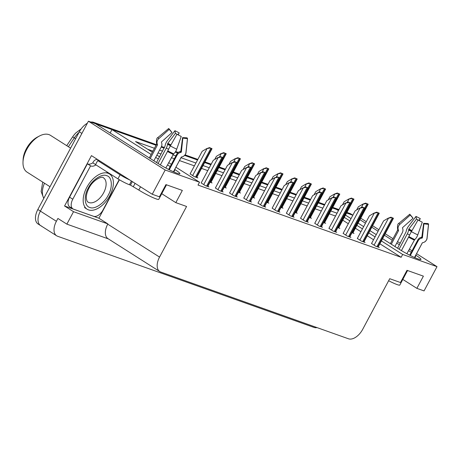 <?xml version="1.0" encoding="UTF-8"?>
<svg xmlns="http://www.w3.org/2000/svg" width="460" height="460" viewBox="0 0 460 460"><rect width="100%" height="100%" fill="white"/><g stroke="black" fill="none" stroke-linecap="round" stroke-linejoin="round"><path stroke-width="0.69" d="M41.572 226.067A13.915 8.021 -57.6 0 1 40.624 225.607A13.915 8.021 -57.6 0 1 40.4 211.128L88.412 121.21L95.588 123.763L158.614 163.817A14.846 1.581 28.1 0 0 172.149 171.177A14.846 1.581 28.1 0 0 179.906 173.725A14.846 1.581 28.1 0 0 175.013 169.648L174.708 169.458M119.422 179.774L98.9 218.207L64.567 205.999L91.459 155.624L152.248 194.258L159.419 196.811L165.939 184.604L182.338 190.434L175.818 202.641L186.582 206.471L159.557 257.082A13.915 8.021 122.4 0 0 159.775 271.567A13.915 8.021 122.4 0 0 160.724 272.027L348.484 338.79A13.915 8.021 122.4 0 0 362.693 329.32L389.718 278.702L400.476 282.526L406.996 270.319L423.395 276.155L416.875 288.357L424.051 290.91L437 266.662L416.565 253.673M98.9 218.207L107.858 223.899L73.525 211.692L64.567 205.999M107.858 223.899L107.726 224.146A13.915 8.021 122.4 0 0 107.95 238.625L159.775 271.567M73.525 211.692L66.872 224.141L108.393 238.907M317.049 327.612A13.915 8.021 -57.6 0 1 313.996 327.422L57.563 236.239A13.915 8.021 -57.6 0 1 56.62 235.773A13.915 8.021 -57.6 0 1 56.396 221.294L57.92 218.448L66.872 224.141M175.91 167.204L199.531 182.217L165.192 170.01L152.248 194.258M165.192 170.01L88.412 121.21M412.028 250.786L409.348 249.084M400.229 243.288L397.549 241.586M393.007 238.7L385.227 233.755M378.885 229.724L372.617 225.739M366.275 221.708L360.749 218.195M382.593 238.683L399.671 249.533A14.846 1.581 28.1 0 0 413.212 256.898A14.846 1.581 28.1 0 0 420.963 259.44A14.846 1.581 28.1 0 0 416.07 255.363L415.765 255.173M411.228 252.287L408.549 250.585M399.424 244.789L396.744 243.081M392.207 240.2L384.428 235.255M378.085 231.219L371.818 227.24M365.47 223.209L359.95 219.696M338.646 210.185L332.425 207.977L336.645 209.478L338.422 210.605M345.506 215.107L351.032 218.621M358.122 223.123L363.641 226.636M369.984 230.667L376.251 234.652M151.15 154.485L111.987 129.593L156.072 145.268L96.1 123.941A13.915 8.021 -57.6 0 0 95.668 123.809M161.178 147.085L164.197 148.155L161.178 147.085M175.254 152.087L177.715 152.961L175.254 152.087M184.604 155.417L197.53 160.011L184.604 155.417M204.671 162.547L210.887 164.761L204.671 162.547M218.868 167.595L225.084 169.809L218.868 167.595M233.065 172.644L239.28 174.852L233.065 172.644M247.256 177.692L253.471 179.9L247.256 177.692M261.452 182.741L267.668 184.949L261.452 182.741M275.649 187.789L281.865 189.997L275.649 187.789M289.84 192.832L296.062 195.046L289.84 192.832M304.037 197.88L310.253 200.094L304.037 197.88M318.234 202.929L324.449 205.137L318.234 202.929M170.165 166.572L167.492 164.87M158.367 159.068L155.687 157.366M154.462 148.281L135.545 141.553L152.352 152.231M156.889 155.118L159.568 156.82M168.688 162.616L171.367 164.323M337.036 213.198L330.82 210.99M322.839 208.15L316.624 205.942M308.648 203.101L302.427 200.893M294.452 198.059L288.236 195.845M280.255 193.01L274.039 190.796M266.064 187.962L259.842 185.748M251.867 182.913L245.651 180.705M237.67 177.865L231.455 175.657M223.474 172.816L217.258 170.608M209.283 167.773L203.067 165.56M195.925 163.024L180.981 157.705M175.869 155.888L172.856 154.819M162.587 151.167L159.574 150.092M437 266.662L402.667 254.449L381.392 240.931M375.049 236.9L368.782 232.915M362.44 228.884L356.92 225.377M349.83 220.869L344.31 217.361M110.159 133.02L111.987 129.593M402.816 279.421L416.875 288.357M161.759 193.706L175.818 202.641M199.531 182.217L198.007 185.07L401.143 257.301L402.667 254.449M335.512 216.045L329.297 213.837M321.322 211.002L315.106 208.788M307.125 205.953L300.909 203.74M292.928 200.905L286.712 198.691M278.737 195.856L272.521 193.648M264.54 190.808L258.325 188.6M250.343 185.759L244.128 183.552M236.152 180.717L229.937 178.503M221.956 175.668L215.74 173.454M207.759 170.62L201.543 168.406M194.402 165.87L179.458 160.557M174.352 158.74L171.333 157.665M161.069 154.014L158.05 152.944M152.939 151.127L147.648 149.247M401.143 257.301L379.874 243.777M373.531 239.746L367.264 235.767M360.922 231.731L355.396 228.223M348.312 223.715L342.786 220.208M286.361 213.204L290.536 215.941L294.124 217.212L293.072 216.551M314.755 223.295L318.924 226.032L322.512 227.309L321.465 226.642M328.952 228.344L333.12 231.081L336.709 232.357L335.656 231.69M343.143 233.392L347.317 236.13L350.899 237.406L349.853 236.739M357.339 238.441L361.508 241.178L365.096 242.454L364.05 241.787M300.558 218.247L304.727 220.984L308.315 222.261L307.268 221.593M272.17 208.156L276.339 210.893L279.927 212.169L278.881 211.502M257.974 203.107L262.142 205.844L265.73 207.121L264.684 206.454M243.777 198.059L247.952 200.796L251.539 202.072L250.487 201.405M229.586 193.01L233.755 195.747L237.343 197.024L236.296 196.357M215.389 187.962L219.558 190.699L223.146 191.975L222.099 191.308M201.192 182.919L205.367 185.656L208.949 186.927L207.903 186.265M371.536 243.489L375.705 246.226L379.293 247.497L378.241 246.836M281.031 207.471L283.049 208.19L281.997 207.523M309.419 217.568L311.437 218.281L310.391 217.614M323.616 222.611L325.634 223.33L324.587 222.663M337.812 227.66L339.831 228.378L338.778 227.711M295.228 212.52L297.24 213.239L296.194 212.572M266.834 202.423L268.853 203.142L267.806 202.475M252.638 197.374L254.656 198.093L253.609 197.426M238.447 192.326L240.465 193.045L239.413 192.378M224.25 187.283L226.268 187.996L225.222 187.335M210.053 182.235L212.071 182.953L211.025 182.286M190.118 173.892L194.292 176.629L197.88 177.905L196.828 177.238M352.003 232.708L354.022 233.427L352.975 232.76M346.622 213.026L352.532 215.125A13.915 8.021 -57.6 0 1 352.831 215.245M56.62 235.773L40.624 225.607A13.915 8.021 -57.6 0 1 40.4 211.128L81.897 133.417L79.338 131.79A13.915 8.021 -57.6 0 1 87.302 123.286M66.717 145.671L72.622 136.879A16.698 9.625 -57.6 0 1 75.751 133.009L81.19 128.852M43.757 198.427L41.141 191.509L42.579 182.913A16.698 9.625 -57.6 0 1 42.872 182.183M40.624 225.607L38.065 223.98A13.915 8.021 -57.6 0 1 37.841 209.501L79.338 131.79M90.833 122.072A13.915 8.021 -57.6 0 1 93.541 122.314L156.394 144.664M161.483 146.475L164.519 147.551M175.628 151.507L178.302 152.455M185.07 154.865L197.852 159.407M204.993 161.949L211.209 164.157M219.19 166.992L225.406 169.205M233.387 172.04L239.602 174.254M247.578 177.089L253.793 179.302M261.774 182.137L267.99 184.345M275.971 187.185L282.187 189.393M290.162 192.234L296.378 194.442M304.359 197.277L310.575 199.49M318.556 202.325L324.772 204.539M332.747 207.374L338.968 209.587M346.943 212.422L349.974 213.498A13.915 8.021 -57.6 0 1 350.922 213.958L352.86 215.194M356.667 209.927L358.323 206.827L362.739 204.183L366.332 203.538L368.184 204.194L352.843 233.007M362.739 204.183L365.683 203.124L368.184 204.194M365.683 203.124L366.332 203.538M371.502 243.553L383.594 220.903L388.004 218.258L391.598 217.609L393.449 218.27L378.114 247.077M388.004 218.258L390.954 217.195L393.449 218.27M390.954 217.195L391.598 217.609M342.476 204.878L344.132 201.779L348.542 199.134L352.136 198.49L353.987 199.145L338.646 227.959M348.542 199.134L351.486 198.076L353.987 199.145M351.486 198.076L352.136 198.49M328.279 199.835L329.935 196.736L334.345 194.091L337.945 193.441L339.796 194.097L324.455 222.91M334.345 194.091L337.295 193.027L339.796 194.097M337.295 193.027L337.945 193.441M314.082 194.787L315.738 191.688L320.154 189.043L323.748 188.393L325.599 189.054L310.259 217.862M320.154 189.043L323.098 187.979L325.599 189.054M323.098 187.979L323.748 188.393M357.305 238.504L369.397 215.855L373.813 213.21L377.407 212.56L379.258 213.221L363.917 242.035M373.813 213.21L376.757 212.152L379.258 213.221M376.757 212.152L377.407 212.56M343.108 233.456L355.2 210.806L359.616 208.161L363.21 207.517L365.062 208.173L349.721 236.986M359.616 208.161L362.56 207.103L365.062 208.173M362.56 207.103L363.21 207.517M328.917 228.407L341.009 205.758L345.42 203.113L349.013 202.469L350.865 203.124L335.524 231.938M345.42 203.113L348.369 202.055L350.865 203.124M348.369 202.055L349.013 202.469M314.721 223.359L326.813 200.709L331.229 198.064L334.822 197.42L336.674 198.076L321.333 226.889M331.229 198.064L334.173 197.006L336.674 198.076M334.173 197.006L334.822 197.42M166.508 184.811L158.757 199.329A13.915 1.483 -151.9 0 1 156.078 198.875A13.915 1.483 -151.9 0 1 138.793 190.043L130.473 185.115L132.342 181.608M160.362 164.898L167.814 150.857A5.1 0.322 -61.5 0 1 170.344 145.941L176.956 134.257A10.672 1.138 -151.9 0 0 181.24 136.447L176.715 149.195A5.1 1.966 115.5 0 1 173.65 153.841L165.818 167.998M153.858 160.799L161.27 146.907A5.1 4.681 132.4 0 0 161.638 142.899L161.448 142.347A0.466 0.425 -47.6 0 1 161.586 141.841L171.977 132.56L169.205 129.329L158.815 138.615A5.1 4.681 132.4 0 0 157.251 144.141L157.441 144.699A0.466 0.425 -47.6 0 1 157.412 145.061L150.236 158.493M158.056 163.467L166.261 148.103A5.1 1.966 -64.5 0 0 167.538 144.313L167.802 143.33L175.398 133.377L174.938 130.703L167.342 140.656A5.1 1.966 -64.5 0 0 165.065 146.015L156.538 162.501M164.542 187.22A13.915 1.483 28.1 0 0 165.203 187.191L166.486 184.799M173.443 171.77L181.205 157.222A0.466 0.46 58.9 0 1 181.505 156.992L182.114 156.848A5.1 5.066 -121.1 0 0 185.949 152.478L187.45 138.655L182.861 138.121L181.361 151.949A0.466 0.46 58.9 0 1 181.016 152.346L180.406 152.49A5.1 5.066 -121.1 0 0 177.14 155.014L169.257 169.78M168.624 169.464L176.726 154.29A5.1 4.681 -47.6 0 1 179.917 151.633L180.504 151.449A0.466 0.425 132.4 0 0 180.849 151.041L182.58 137.62A6.365 0.678 -151.9 0 1 182.902 138.063A6.365 0.678 -151.9 0 1 182.861 138.121M175.398 133.377A6.365 0.678 -151.9 0 1 177.957 134.682L177.911 134.768M182.58 137.62L186.973 137.822A10.672 1.138 -151.9 0 1 187.513 138.552A10.672 1.138 -151.9 0 1 187.45 138.655M174.938 130.703A10.672 1.138 -151.9 0 1 179.222 132.894L177.957 134.682M169.205 129.329A10.672 1.138 -151.9 0 1 168.877 129.001A10.672 1.138 -151.9 0 1 168.711 128.512A10.672 1.138 -151.9 0 1 168.728 128.495L171.695 132.06M178.21 134.924L179.222 132.894M99.486 160.73A9.28 0.989 -151.9 0 1 99.492 160.862A9.28 0.989 -151.9 0 1 97.704 160.557L120.1 174.788A9.28 0.989 28.1 0 0 129.582 179.854M97.704 160.557L95.53 164.628L117.927 178.859A9.28 0.989 28.1 0 0 129.45 184.748L130.473 185.115M119.203 179.647L103.017 209.961A9.28 5.348 -57.6 0 1 93.547 216.28L73.56 209.173A9.28 5.348 -57.6 0 1 72.927 208.863A9.28 5.348 -57.6 0 1 72.778 199.214L90.597 165.847L87.394 163.812L69.581 197.179A9.28 5.348 122.4 0 0 69.73 206.833L72.927 208.863M97.704 159.597A4.64 3.76 109.6 0 0 93.23 162.018L92.799 162.828A9.28 5.348 -57.6 0 1 87.394 163.812M92.799 162.828L95.553 164.582M95.956 164.893A9.28 5.348 -57.6 0 1 90.597 165.847M99.17 160.528L98.963 160.919M165.203 187.191L164.703 186.921M407.566 270.526L399.815 285.045A13.915 1.483 -151.9 0 1 397.135 284.59A13.915 1.483 -151.9 0 1 388.631 280.738M401.419 250.614L408.871 236.572A5.1 0.322 -61.5 0 1 411.401 231.656L418.013 219.972A10.672 1.138 -151.9 0 0 422.297 222.163L417.772 234.91A5.1 1.966 115.5 0 1 414.707 239.556L406.876 253.713M394.916 246.514L402.333 232.622A5.1 4.681 132.4 0 0 402.695 228.62L402.506 228.062A0.466 0.425 -47.6 0 1 402.649 227.556L413.04 218.276L410.262 215.044L399.872 224.33A5.1 4.681 132.4 0 0 398.308 229.856L398.504 230.414A0.466 0.425 -47.6 0 1 398.469 230.776L391.293 244.214M399.113 249.182L407.318 233.818A5.1 1.966 -64.5 0 0 408.595 230.029L408.865 229.045L416.461 219.092L415.995 216.418L408.399 226.372A5.1 1.966 -64.5 0 0 406.122 231.731L397.595 248.216M405.599 272.941A13.915 1.483 28.1 0 0 406.26 272.912L407.543 270.514M414.5 257.485L422.263 242.937A0.466 0.46 58.9 0 1 422.562 242.713L423.171 242.564A5.1 5.066 -121.1 0 0 427.006 238.199L428.507 224.371L423.919 223.836L422.418 237.665A0.466 0.46 58.9 0 1 422.073 238.061L421.463 238.205A5.1 5.066 -121.1 0 0 418.197 240.73L410.314 255.495M409.682 255.179L417.784 240.005A5.1 4.681 -47.6 0 1 420.975 237.348L421.561 237.164A0.466 0.425 132.4 0 0 421.906 236.762L423.637 223.341A6.365 0.678 -151.9 0 1 423.959 223.778A6.365 0.678 -151.9 0 1 423.919 223.836M416.461 219.092A6.365 0.678 -151.9 0 1 419.014 220.403L418.974 220.484M423.637 223.341L428.036 223.537A10.672 1.138 -151.9 0 1 428.576 224.267A10.672 1.138 -151.9 0 1 428.507 224.371M415.995 216.418A10.672 1.138 -151.9 0 1 420.279 218.609L419.014 220.403M410.262 215.044A10.672 1.138 -151.9 0 1 409.935 214.716A10.672 1.138 -151.9 0 1 409.768 214.228A10.672 1.138 -151.9 0 1 409.791 214.21L412.752 217.775M419.267 220.639L420.279 218.609M406.26 272.912L405.76 272.636M88.285 188.013C92.149 179.929 101.97 173.339 106.691 175.68C112.039 176.801 112.941 187.076 108.364 194.936L108.267 195.12C104.403 203.205 94.582 209.794 89.861 207.454C84.513 206.327 83.611 196.058 88.188 188.197L88.285 188.013M108.054 173.259A20.872 12.035 -57.6 0 1 109.474 173.949A20.872 12.035 -57.6 0 1 109.141 196.857A20.872 12.035 -57.6 0 1 88.498 209.875A20.872 12.035 -57.6 0 1 87.078 209.185A20.872 12.035 -57.6 0 1 87.412 186.277A20.872 12.035 -57.6 0 1 108.054 173.259M70.604 148.143L50.468 135.343A21.804 12.569 122.4 0 0 48.984 134.625A21.804 12.569 122.4 0 0 39.577 135.947L37.559 136.999A19.021 10.965 122.4 0 0 26.346 148.793A19.021 10.965 122.4 0 0 23.092 159.752L23 162.035A21.804 12.569 122.4 0 0 27.077 172.149L50.008 186.72M39.577 135.947A21.804 12.569 122.4 0 0 26.732 149.465A21.804 12.569 122.4 0 0 23 162.035M299.891 189.738L301.547 186.639L305.957 183.994L309.551 183.344L311.403 184.006L296.062 212.819M305.957 183.994L308.901 182.936L311.403 184.006M308.901 182.936L309.551 183.344M285.695 184.69L287.351 181.591L291.761 178.946L295.354 178.302L297.206 178.957L281.871 207.77M291.761 178.946L294.71 177.888L297.206 178.957M294.71 177.888L295.354 178.302M271.498 179.642L273.154 176.542L277.57 173.897L281.163 173.253L283.015 173.909L267.674 202.722M277.57 173.897L280.514 172.839L283.015 173.909M280.514 172.839L281.163 173.253M300.524 218.316L312.616 195.667L317.032 193.022L320.626 192.372L322.477 193.033L307.136 221.841M317.032 193.022L319.976 191.958L322.477 193.033M319.976 191.958L320.626 192.372M286.327 213.267L298.425 190.618L302.835 187.973L306.429 187.323L308.28 187.985L292.939 216.792M302.835 187.973L305.779 186.909L308.28 187.985M305.779 186.909L306.429 187.323M272.136 208.219L284.228 185.57L288.638 182.925L292.238 182.275L294.089 182.936L278.748 211.749M288.638 182.925L291.588 181.867L294.089 182.936M291.588 181.867L292.238 182.275M257.307 174.593L258.957 171.494L263.373 168.849L266.967 168.205L268.818 168.86L253.477 197.673M263.373 168.849L266.317 167.791L268.818 168.86M266.317 167.791L266.967 168.205M243.11 169.55L244.766 166.451L249.176 163.806L252.77 163.156L254.621 163.817L239.28 192.625M249.176 163.806L252.126 162.742L254.621 163.817M252.126 162.742L252.77 163.156M228.913 164.502L230.569 161.402L234.98 158.757L238.579 158.108L240.43 158.769L225.089 187.577M234.98 158.757L237.929 157.694L240.43 158.769M237.929 157.694L238.579 158.108M214.722 159.453L216.373 156.354L220.788 153.709L224.382 153.059L226.234 153.72L210.893 182.534M220.788 153.709L223.732 152.651L226.234 153.72M223.732 152.651L224.382 153.059M190.083 173.955L202.181 151.305L206.592 148.661L210.185 148.017L212.037 148.672L196.696 177.485M206.592 148.661L209.536 147.602L212.037 148.672M209.536 147.602L210.185 148.017M257.939 203.17L270.031 180.521L274.447 177.876L278.041 177.232L279.893 177.888L264.552 206.701M274.447 177.876L277.392 176.818L279.893 177.888M277.392 176.818L278.041 177.232M243.742 198.122L255.84 175.473L260.251 172.828L263.844 172.184L265.696 172.839L250.355 201.652M260.251 172.828L263.195 171.77L265.696 172.839M263.195 171.77L263.844 172.184M229.552 193.073L241.644 170.424L246.054 167.779L249.653 167.135L251.505 167.791L236.164 196.604M246.054 167.779L249.004 166.721L251.505 167.791M249.004 166.721L249.653 167.135M215.355 188.031L227.447 165.381L231.863 162.736L235.457 162.087L237.308 162.748L221.967 191.555M231.863 162.736L234.807 161.673L237.308 162.748M234.807 161.673L235.457 162.087M201.158 182.982L213.256 160.333L217.666 157.688L221.26 157.038L223.111 157.699L207.77 186.507M217.666 157.688L220.61 156.63L223.111 157.699M220.61 156.63L221.26 157.038M173.794 171.925L175.013 169.648M56.396 221.294L37.841 209.501M159.557 257.082L107.726 224.146M414.851 257.64L416.07 255.363M79.022 132.376A18.555 10.695 122.4 0 0 74.324 137.862L72.622 136.879M75.647 138.701L74.324 137.862L68.373 146.723M44.488 183.212A18.555 10.695 122.4 0 0 43.861 198.231M93.541 122.314L96.1 123.941M349.974 213.498L352.532 215.125M352.435 232.863L367.793 204.096M364.791 208L367.022 203.826M361.376 207.529L363.055 204.384M377.7 246.934L393.058 218.172M376.935 246.663L392.294 217.896M374.06 245.18L388.326 218.46M338.238 227.815L353.596 199.048M350.6 202.952L352.826 198.777M347.185 202.48L348.864 199.341M324.041 222.766L339.399 194.005M336.404 197.909L338.635 193.729M332.988 197.432L334.667 194.292M309.85 217.718L325.209 188.956M322.207 192.861L324.438 188.68M318.791 192.383L320.471 189.244M363.509 241.885L378.867 213.124M362.739 241.615L378.097 212.848M359.864 240.131L374.129 213.411M349.312 236.837L364.671 208.075M348.542 236.566L363.9 207.805M345.667 235.083L359.933 208.363M335.116 231.794L350.474 203.027M334.351 231.518L349.709 202.756M331.476 230.034L345.742 203.32M320.925 226.745L336.283 197.978M320.154 226.469L335.512 197.708M317.279 224.986L331.545 198.271M173.109 154.341A13.915 1.483 -151.9 0 1 167.52 151.489M157.412 145.061A13.915 1.483 -151.9 0 1 156.722 144.043L156.538 143.29C156.216 139.828 156.728 137.862 158.079 137.396A15.87 1.69 -151.9 0 1 158.108 137.373M138.793 190.043L140.518 186.806M173.466 171.781L181.274 157.153A13.915 1.483 -151.9 0 1 181.205 157.222M166.261 148.103A9.28 0.989 -151.9 0 1 168.573 149.253M176.726 154.29A9.28 0.989 -151.9 0 1 177.198 154.905M179.917 151.633A10.977 1.173 -151.9 0 1 180.406 152.49M167.538 144.313A10.977 1.173 -151.9 0 1 170.441 145.768M180.504 151.449A11.442 1.219 -151.9 0 1 181.016 152.346M167.595 143.819A11.442 1.219 -151.9 0 1 170.671 145.36M180.849 151.041A11.563 1.236 -151.9 0 1 181.389 151.668M167.802 143.33A11.563 1.236 -151.9 0 1 170.936 144.9M187.513 138.552L186.047 152.329A15.87 1.69 -151.9 0 1 185.949 152.478M176.715 149.195A15.87 1.69 -151.9 0 1 170.344 145.941M158.815 138.615A15.87 1.69 -151.9 0 1 158.079 137.396L168.711 128.512M173.65 153.841A14.542 1.552 -151.9 0 1 167.814 150.857M157.251 144.141A14.542 1.552 -151.9 0 1 156.538 143.29M173.316 154.083A14.07 1.501 -151.9 0 1 167.664 151.196M157.441 144.699A14.07 1.501 -151.9 0 1 156.751 143.876M131.434 181.033L129.45 184.748M72.778 199.214L69.581 197.179M120.1 174.788L117.927 178.859M135.079 183.35L133.354 186.587M414.167 240.062A13.915 1.483 -151.9 0 1 408.578 237.205M398.469 230.776A13.915 1.483 -151.9 0 1 397.779 229.758L397.595 229.005C397.273 225.544 397.785 223.577 399.136 223.111A15.87 1.69 -151.9 0 1 399.165 223.088M414.523 257.496L422.332 242.868A13.915 1.483 -151.9 0 1 422.263 242.937M407.318 233.818A9.28 0.989 -151.9 0 1 409.63 234.974M417.784 240.005A9.28 0.989 -151.9 0 1 418.255 240.626M420.975 237.348A10.977 1.173 -151.9 0 1 421.463 238.205M408.595 230.029A10.977 1.173 -151.9 0 1 411.499 231.483M421.561 237.164A11.442 1.219 -151.9 0 1 422.073 238.061M408.658 229.534A11.442 1.219 -151.9 0 1 411.729 231.075M421.906 236.762A11.563 1.236 -151.9 0 1 422.452 237.383M408.865 229.045A11.563 1.236 -151.9 0 1 411.993 230.615M428.576 224.267L427.104 238.044A15.87 1.69 -151.9 0 1 427.006 238.199M417.772 234.91A15.87 1.69 -151.9 0 1 411.401 231.656M399.872 224.33A15.87 1.69 -151.9 0 1 399.136 223.111L409.768 214.228M414.707 239.556A14.542 1.552 -151.9 0 1 408.871 236.572M398.308 229.856A14.542 1.552 -151.9 0 1 397.595 229.005M414.374 239.798A14.07 1.501 -151.9 0 1 408.727 236.911M398.504 230.414A14.07 1.501 -151.9 0 1 397.814 229.592M103.431 177.802A14.381 8.291 -57.6 0 1 103.736 192.619A14.381 8.291 -57.6 0 1 88.981 202.555A14.381 8.291 -57.6 0 1 88.004 202.078C87.279 201.831 86.733 200.652 86.376 198.542C86.1 195.655 86.946 192.24 88.912 188.295C93.041 179.492 102.62 175.72 103.431 177.802M295.653 212.669L311.012 183.908M308.01 187.812L310.241 183.632M304.6 187.335L306.274 184.195M281.457 207.621L296.815 178.859M293.819 182.764L296.05 178.589M290.404 182.292L292.083 179.147M267.266 202.578L282.624 173.811M279.623 177.715L281.853 173.541M276.207 177.244L277.886 174.104M306.728 221.697L322.086 192.935M305.957 221.421L321.316 192.659M303.082 219.943L317.348 193.223M292.531 216.648L307.889 187.887M291.767 216.378L307.125 187.611M288.892 214.895L303.157 188.174M278.34 211.6L293.698 182.839M277.57 211.33L292.928 182.562M274.695 209.846L288.96 183.126M253.069 197.53L268.427 168.762M265.426 172.667L267.657 168.492M262.016 172.195L263.689 169.056M238.872 192.481L254.23 163.72M251.235 167.624L253.466 163.444M247.819 167.147L249.498 164.007M224.681 187.433L240.039 158.671M237.038 162.576L239.269 158.395M233.623 162.098L235.302 158.959M210.484 182.384L225.843 153.623M222.841 157.527L225.072 153.347M219.431 157.055L221.105 153.91M196.288 177.336L211.646 148.574M195.523 177.065L210.881 148.304M192.648 175.582L206.914 148.862M264.143 206.552L279.502 177.79M263.373 206.281L278.731 177.52M260.498 204.798L274.764 178.077M249.947 201.509L265.305 172.742M249.176 201.233L264.534 172.471M246.301 199.749L260.573 173.035M235.75 196.46L251.108 167.699M234.985 196.184L250.343 167.423M232.11 194.701L246.376 167.986M221.559 191.412L236.917 162.65M220.788 191.136L236.147 162.374M217.913 189.658L232.179 162.938M207.362 186.363L222.72 157.602M206.592 186.093L221.95 157.326M203.717 184.609L217.982 157.889M149.316 157.912L156.722 144.043M186.047 152.329C186.035 153.692 185.196 155.003 183.534 156.268M390.379 243.627L397.779 229.758M427.104 238.044C427.093 239.407 426.253 240.718 424.591 241.983M106.915 172.322L109.474 173.949M84.519 207.558L87.078 209.185"/></g></svg>
